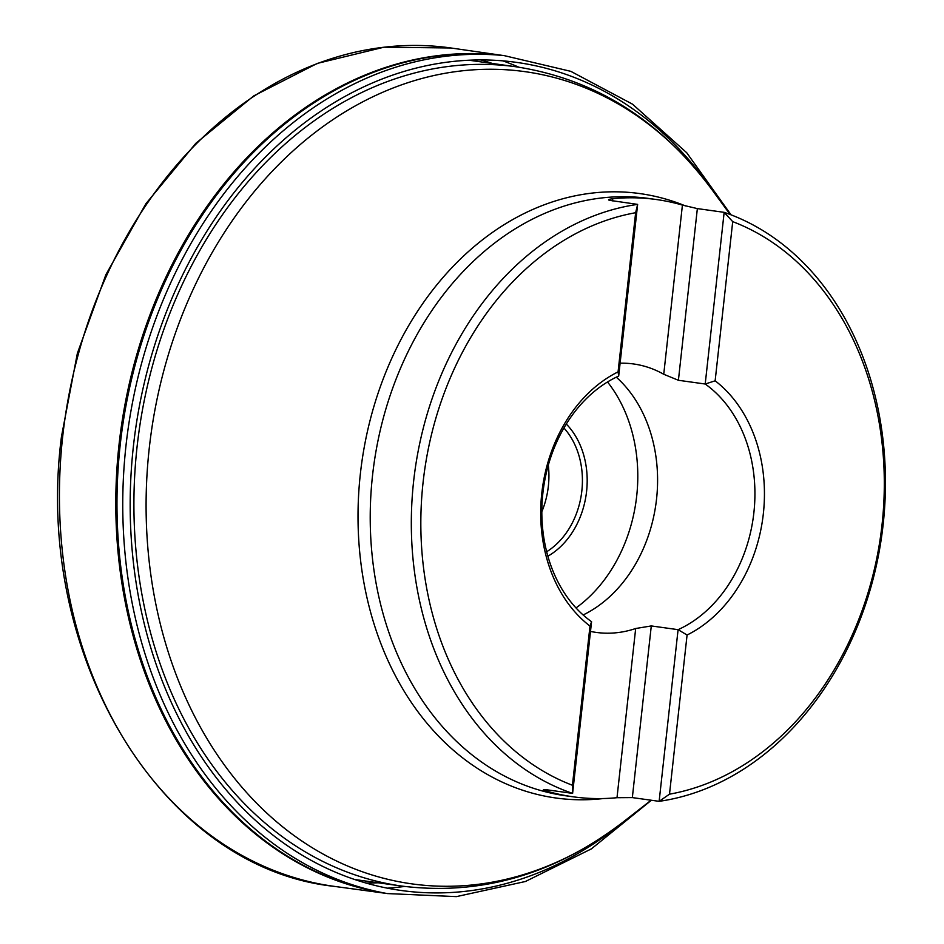 <?xml version="1.0" encoding="UTF-8"?>
<svg xmlns="http://www.w3.org/2000/svg" width="944" height="944" viewBox="0 0 944 944"><rect width="100%" height="100%" fill="white"/><g stroke="black" fill="none" stroke-linecap="round" stroke-linejoin="round"><path stroke-width="1.42" d="M590.496 631.418A135.523 105.905 97.9 0 0 596.171 632.409A135.523 105.905 97.9 0 0 635.678 628.515L651.289 625.931L678.087 629.672L659.136 801.338A301.525 235.646 97.9 0 0 883.147 524.451A301.525 235.646 97.9 0 0 724.154 212.341L732.709 221.639A294.752 230.36 97.9 0 1 882.05 524.557A294.752 230.36 97.9 0 1 669.497 794.175L659.136 801.338L632.338 797.597L616.998 797.704A301.525 235.646 -82.1 0 1 573.232 796.819A301.525 235.646 -82.1 0 1 547.355 791.296C542.753 789.845 542.234 789.29 545.821 789.644L572.607 793.385L572.43 785.255L590 626.084A142.296 111.203 -82.1 0 1 541.785 493.252A142.296 111.203 -82.1 0 1 618.072 371.877L635.642 212.719A294.752 230.36 97.9 0 0 423.089 482.337A294.752 230.36 97.9 0 0 572.43 785.255M669.497 794.175L687.079 635.017A142.296 111.203 -82.1 0 0 763.354 513.63A142.296 111.203 -82.1 0 0 715.139 380.81L732.709 221.639M635.642 212.719L637.637 204.388A301.525 235.646 97.9 0 0 413.625 481.275A301.525 235.646 97.9 0 0 572.607 793.385L591.569 621.707A135.523 105.905 -82.1 0 1 542.871 493.157A135.523 105.905 -82.1 0 1 618.686 376.054L637.637 204.388L609.128 200.27L608.55 199.809L609.175 199.337L612.786 198.677A301.525 235.646 -82.1 0 1 656.552 199.55A301.525 235.646 -82.1 0 1 682.418 205.084L697.356 208.6L724.154 212.341L705.203 384.019L678.406 380.279L663.738 374.272A135.523 105.905 97.9 0 0 633.613 363.971A135.523 105.905 97.9 0 0 620.102 363.204M543.437 789.656L545.821 789.644M715.139 380.81L705.203 384.019A135.523 105.905 -82.1 0 1 753.89 512.568A135.523 105.905 -82.1 0 1 678.087 629.672L687.079 635.017M618.686 376.054L618.072 371.877M590 626.084L591.569 621.707M616.302 377.175A135.523 105.905 -82.1 0 1 655.938 503.919A135.523 105.905 -82.1 0 1 583.132 614.969M607.523 381.978A142.296 111.203 -82.1 0 1 575.993 607.936M547.862 556.205A77.927 60.9 97.9 0 0 566.306 424.045M541.832 511.731A74.541 58.245 97.9 0 0 548.358 486.148A74.541 58.245 97.9 0 0 548.322 465.168M563.934 428.01A74.541 58.245 -82.1 0 1 546.67 551.744M137.069 446.842A413.614 323.249 -82.1 0 1 516.238 66.812C594.921 79.06 660.068 119.888 711.693 189.307A410.026 320.441 97.9 0 0 376.904 94.884A410.026 320.441 97.9 0 0 149.235 448.4A410.026 320.441 97.9 0 0 285.206 828.856A410.026 320.441 97.9 0 0 623.465 821.776C554.812 874.415 480.98 895.856 401.955 886.097A413.614 323.249 -82.1 0 1 137.069 446.842M603.452 798.53A305.113 238.454 -82.1 0 1 360.348 473.971A305.113 238.454 -82.1 0 1 685.486 205.934M656.552 199.55L648.941 198.488A301.525 235.646 97.9 0 0 373.895 464.566A301.525 235.646 97.9 0 0 565.621 795.768L573.232 796.819M612.538 200.883L612.786 198.677M663.738 374.272L682.418 205.084M678.406 380.279L697.356 208.6M616.998 797.704L635.678 628.515M632.338 797.597L651.289 625.931M547.355 791.296L547.52 789.88M480.897 59.932A417.944 326.636 -82.1 0 1 492.438 63.484M378.143 882.782A417.944 326.636 -82.1 0 1 366.071 883.041M62.658 436.812A423.231 330.766 -82.1 0 1 451.008 47.991L383.984 47.2L317.337 63.39L253.794 95.863L195.892 143.264L145.931 203.68L105.893 274.657L77.361 353.351L61.466 436.6C33.087 655.006 161.176 867.76 334.058 886.345A423.231 330.766 -82.1 0 1 62.658 436.812M502.833 60.841A423.231 330.766 -82.1 0 1 518.811 67.177M404.528 886.451A423.231 330.766 -82.1 0 1 387.418 888.174M383.76 892.941A422.971 330.565 -82.1 0 1 119.027 444.671A422.971 330.565 -82.1 0 1 500.615 55.259M120.207 444.836A422.995 330.577 97.9 0 0 381.199 892.481L387.276 893.567A423.219 330.754 -82.1 0 1 125.989 445.651A423.219 330.754 -82.1 0 1 504.167 55.613L498.031 55A422.995 330.577 97.9 0 0 120.207 444.836M626.226 819.616A418.05 326.707 -82.1 0 1 276.462 837.824A418.05 326.707 -82.1 0 1 133.375 446.488A418.05 326.707 -82.1 0 1 370.662 83.733A418.05 326.707 -82.1 0 1 713.758 192.139M354.708 879.513L401.955 886.097M469.003 60.215L516.238 66.812M730.113 214.477L711.693 189.307M651.124 800.217L623.465 821.776M503.412 55.543L451.008 47.991M386.521 893.437L334.058 886.345M504.167 55.613L570.825 71.343L632.551 104.194L686.713 152.727L731.069 214.854M651.372 800.252L591.357 848.892L525.419 881.495L456.389 896.623L387.276 893.567"/></g></svg>
